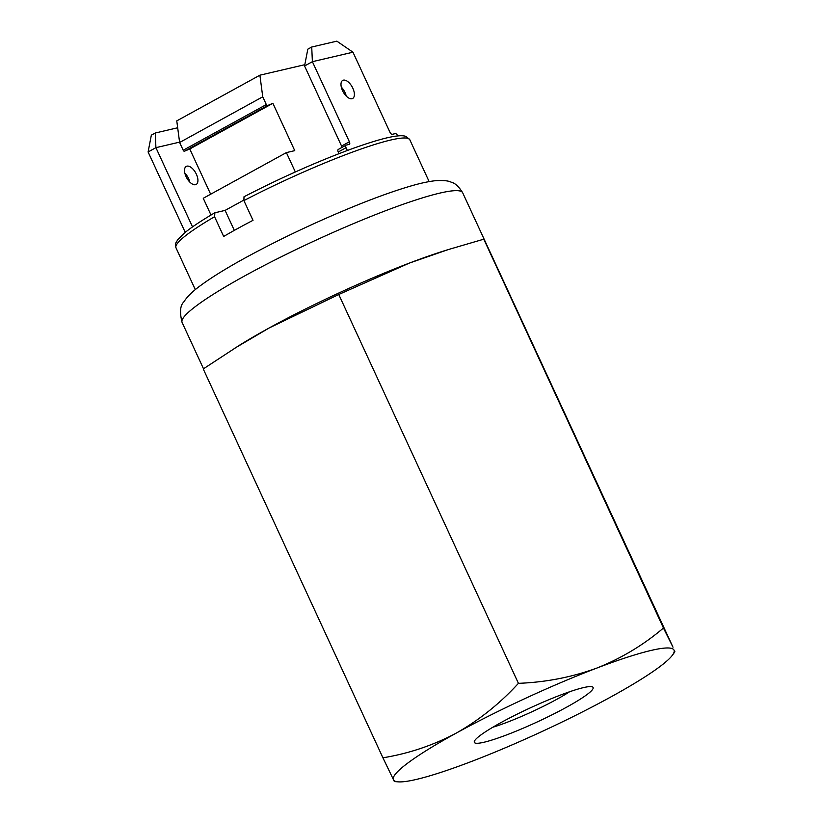 <?xml version="1.0" encoding="UTF-8"?>
<svg xmlns="http://www.w3.org/2000/svg" width="823" height="823" viewBox="0 0 823 823"><rect width="100%" height="100%" fill="white"/><g stroke="black" fill="none" stroke-linecap="round" stroke-linejoin="round"><path stroke-width="1.23" d="M566.419 707.286A65.428 7.839 -24.8 0 1 503.789 735.978A65.428 7.839 -24.8 0 1 474.357 741.317A65.428 7.839 -24.8 0 1 500.991 722.584A65.428 7.839 -24.8 0 1 592.272 686.835A65.428 7.839 -24.8 0 1 566.419 707.286M492.823 727.234A55.12 6.605 155.2 0 0 556.986 699.211A55.12 6.605 155.2 0 0 569.567 691.773M470.725 761.759A154.549 18.528 -24.8 0 1 416.356 779.432A154.549 18.528 -24.8 0 1 398.137 781.85A154.549 18.528 -24.8 0 1 393.435 779.823A154.549 18.528 -24.8 0 1 456.426 733.005C479.5 719.868 500.168 703.305 518.428 683.337C545.783 682.277 571.872 677.206 596.696 668.122A154.549 18.528 -24.8 0 1 673.975 650.057L674.901 651.785L672.525 655.067A154.549 18.528 -24.8 0 1 610.995 696.865A154.549 18.528 -24.8 0 1 470.725 761.759M486.805 244.966L483.79 239.184L448.381 249.544L409.515 263.031A154.549 18.528 155.2 0 0 269.244 327.924A154.549 18.528 155.2 0 0 238.968 345.567L203.25 368.951L382.921 757.798C408.825 753.57 433.33 745.309 456.426 733.005A154.549 18.528 155.2 0 1 596.696 668.122C621.262 658.359 643.524 644.995 663.461 628.031L672.998 647.197L486.805 244.966M448.37 249.534L443.443 251.097A154.549 18.528 155.2 0 0 409.515 263.031L338.757 294.49L269.244 327.924L234.802 348.191M398.137 781.85L394.361 781.552L382.921 757.798M673.975 650.057A154.549 18.528 -24.8 0 1 672.525 655.067M338.757 294.49L518.428 683.337M483.79 239.184L663.461 628.031M243.711 200.174L225.101 210.4L214.896 212.787L214.556 216.727L223.671 236.458A128.789 15.442 -24.8 0 1 237.61 228.568A128.789 15.442 -24.8 0 1 253.011 220.338L243.896 200.606L243.999 196.759C280.54 177.912 316.063 162.09 350.567 149.292C381.759 137.986 400.328 133.748 406.295 136.587L409.813 139.756A128.789 15.442 155.2 0 0 243.896 200.606M234.329 230.389L225.101 210.4M214.896 212.787L214.618 212.9C201.645 220.502 191.78 227.045 185.021 232.528L177.83 239.544C175.176 244.349 175.124 242.569 175.978 247.805A128.789 15.442 155.2 0 1 214.556 216.727M262.743 96.805L179.62 142.482L176.77 120.878L259.893 75.191L262.743 96.805L266.323 104.562A1.286 0.648 61.2 0 0 267.557 105.55L272.876 103.307L189.753 148.984L184.434 151.226L267.557 105.55M179.62 142.482L183.2 150.239A1.286 0.648 61.2 0 0 184.434 151.226M272.876 103.307L294.747 150.64L286.383 152.605L203.26 198.281L210.997 215.04M210.657 194.218L189.753 148.984M259.893 75.191L304.808 64.698M286.383 152.605L295.334 171.966M184.846 173.087A10.308 5.144 -118.8 0 1 188.549 178.519A10.308 5.144 -118.8 0 1 189.784 182.068M196.378 174.219A10.308 5.144 -118.8 0 1 196.183 184.455A10.308 5.144 -118.8 0 1 186.07 176.626A10.308 5.144 -118.8 0 1 186.265 166.4A10.308 5.144 -118.8 0 1 196.378 174.219M177.675 127.771L155.259 133.007L155.917 147.667L148.099 151.967L185.103 232.055A2.572 1.286 -118.8 0 1 185.226 232.364M179.568 142.142L155.917 147.667L192.52 226.891M148.099 151.967L151.339 135.157L155.259 133.007M342.533 90.643A10.308 5.144 61.2 0 0 352.656 98.472A10.308 5.144 61.2 0 0 352.841 88.236A10.308 5.144 61.2 0 0 342.728 80.407A10.308 5.144 61.2 0 0 342.533 90.643M346.246 96.085A10.308 5.144 61.2 0 0 345.022 92.536A10.308 5.144 61.2 0 0 341.308 87.094M347.347 150.475L346.061 147.698A2.572 1.286 -118.8 0 1 346.113 145.136A2.572 1.286 -118.8 0 1 346.277 145.074L349.178 144.395A2.572 1.286 61.2 0 0 349.343 144.334A2.572 1.286 61.2 0 0 349.394 141.772L312.39 61.684L352.964 52.199L389.968 132.287A2.572 1.286 61.2 0 0 392.324 134.303L395.225 133.624A2.572 1.286 -118.8 0 1 397.581 135.651L397.725 135.96M339.004 153.644L338.243 151.998A2.572 1.286 -118.8 0 1 338.284 149.436A2.572 1.286 -118.8 0 1 338.459 149.374M341.946 147.42A2.572 1.286 61.2 0 0 341.566 146.072L304.561 65.984L312.39 61.684L311.722 47.024L307.812 49.174L304.561 65.984M352.964 52.199L336.844 41.15L311.722 47.024M182.099 322.441A154.549 18.528 -24.8 0 1 245.11 275.684A154.549 18.528 -24.8 0 1 439.749 193.127A154.549 18.528 -24.8 0 1 462.691 192.788C458.812 186.512 454.934 182.963 451.045 182.14C448.484 180.731 443.319 180.258 435.552 180.69C428.238 181.482 419.298 183.457 408.743 186.636C395.091 190.689 379.156 196.337 360.937 203.579C320.507 219.803 282.011 237.868 245.439 257.774C226.901 267.959 212.18 277.042 201.285 285.015C192.921 291.023 187.119 296.65 183.858 301.887C180.144 305.405 179.558 312.256 182.099 322.441L203.507 368.776M183.2 150.239L266.323 104.562M186.749 231.16L185.103 232.055M338.243 151.998L346.061 147.698M341.566 146.072L349.394 141.772M462.691 192.788L486.815 244.997M195.318 289.645L175.978 247.805M429.143 181.595L409.813 139.756M338.284 149.436L346.113 145.136"/></g></svg>

